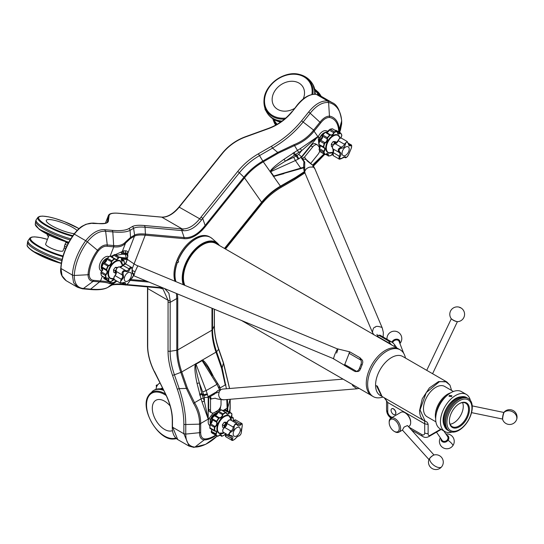 <?xml version="1.0" encoding="UTF-8"?>
<svg xmlns="http://www.w3.org/2000/svg" width="544" height="544" viewBox="0 0 544 544"><rect width="100%" height="100%" fill="white"/><g stroke="black" fill="none" stroke-linecap="round" stroke-linejoin="round"><path stroke-width="0.82" d="M356.85 388.804L223.346 399.833C218.98 399.35 216.274 398.806 215.213 398.194L211.194 398.908L210.372 396.46L214.826 393.87L217.879 390.51L222.496 389.089M304.667 172.115L304.742 162.105L302.532 158.923L306.129 159.46L307.122 160.868L313.174 165.648L314.86 168.871L313.881 167.484L312.916 167.062L309.978 167.083A5.386 3.264 -22.9 0 0 307.87 167.858A5.386 3.264 -22.9 0 0 306.054 169.136L304.708 171.34L305.021 173.04L304.688 172.258M372.246 331.962L304.817 172.666C302.532 168.463 304.429 160.97 303.77 161.548L302.532 158.923L301.22 157.828L310.903 145.785A5.386 3.108 -60 0 1 315.5 143.827L317.363 144.901A5.386 3.108 -60 0 1 317.968 145.466L319.416 147.526A5.386 3.108 -60 0 1 319.668 147.988M382.337 328.372L381.983 327.447C377.91 326.074 375.693 325.999 375.326 327.209C373.912 326.924 372.96 328.651 372.47 332.391L373.626 334.546M372.266 332.017L372.47 332.391M393.904 346.249L394.869 345.046A5.386 1.136 -141.2 0 0 392.061 342.196L388.518 340.932L390.66 343.998L377.713 336.525L378.338 337.416M377.713 336.525L378.502 335.226L380.079 335.274M336.675 353.056C338.851 346.657 337.477 349.636 337.606 348.983C337.11 349.948 337.831 347.534 334.73 354.729C332.561 361.121 333.928 358.149 333.798 358.802L133.96 275.849A5.386 0.592 -67.4 0 1 133.892 275.699L135.055 271.714L137.374 266.737A5.386 0.592 -67.4 0 1 137.938 265.968A5.386 0.592 -67.4 0 1 138.101 265.9C137.129 265.873 133.538 263.69 127.33 259.359L125.65 264.003M132.26 270.497L135.055 271.714M355.402 371.586L358.095 371.484A5.386 4.25 -84.9 0 0 359.686 370.423L360.706 368.506L359.448 368.397A5.386 4.25 95.1 0 1 356.633 371.368L354.654 371.328L344.406 365.412L349.751 351.832L337.776 348.922M449.405 395.386L451.887 395.746L451.479 396.583L449.004 396.256L449.405 395.386M457.592 404.865A14.171 8.18 -60 0 1 459.415 403.614A14.171 8.18 -60 0 1 469.397 408.367A14.171 8.18 -60 0 1 461.244 425.51A14.171 8.18 -60 0 1 449.398 420.974A14.171 8.18 -60 0 1 457.592 404.865M449.398 420.702A13.525 7.806 120 0 0 452.2 426.632A13.525 7.806 120 0 0 460.707 424.776A13.525 7.806 120 0 0 468.092 412.923A13.525 7.806 120 0 0 465.725 403.206A13.525 7.806 120 0 0 459.184 403.75M450.099 424.198A13.525 7.806 120 0 0 455.45 421.736A13.525 7.806 120 0 0 462.563 402.614M408.462 426.646L409 426.333A8.085 4.665 -120 0 0 410.142 425.095A8.085 4.665 -120 0 0 410.672 422.634A8.085 4.665 -120 0 0 404.954 412.733A8.085 4.665 -120 0 0 400.914 412.338L390.857 418.146A8.085 4.665 60 0 1 398.167 421.614A8.085 4.665 60 0 1 400.085 430.902A8.085 4.665 60 0 1 398.936 432.14A8.085 4.665 60 0 1 394.896 431.739L394.21 431.344A7.113 4.107 -120 0 0 398.779 430.61A7.113 4.107 -120 0 0 396.318 421.484A7.113 4.107 -120 0 0 389.647 420.471A7.113 4.107 -120 0 0 389.184 422.634A7.113 4.107 -120 0 0 394.21 431.344M389.184 422.634L389.184 421.845A8.085 4.665 60 0 1 389.708 419.383A8.085 4.665 60 0 1 390.857 418.146M434.003 455.002L407.47 425.544L404.083 427.081L402.424 430.086L428.958 459.544M429.304 458.959A3.393 0.959 -42 0 1 430.97 456.926A3.393 0.959 -42 0 1 433.384 455.28M434.35 454.9A4.134 1.17 138 0 0 429.651 458.476A4.134 1.17 138 0 0 428.822 459.877A7.412 7.412 0 0 0 441.701 466.725A7.412 7.412 0 0 0 434.35 454.9M156.495 385.125L156.271 385.71M159.99 383.058A4.712 2.72 120 0 0 158.324 384.186A4.712 2.72 120 0 0 156.101 389.259M219.055 433.269A10.105 5.834 -60 0 1 218.96 433.214A10.105 5.834 -60 0 1 221.748 417.948A10.105 5.834 -60 0 1 229.065 415.711A10.105 5.834 -60 0 1 229.16 415.772M213.506 414.929A6.467 3.733 -60 0 1 214.962 413.848M225.522 433.52A3.386 1.952 -60 0 1 225.481 434.874A2.883 1.666 120 0 0 225.427 435.907A2.883 1.666 120 0 0 226.005 436.886L231.69 440.171L231.166 436.145L230.432 435.907M230.676 435.574A0.809 0.449 91.7 0 1 230.282 435.948A0.809 0.449 91.7 0 1 230.098 435.873L229.201 435.649L228.426 434.547L230.751 430.936C232.458 430.175 233.226 428.856 233.056 426.979L236.354 423.314L237.014 424.007A0.809 0.449 149.1 0 1 237.17 424.123L237.17 424.123A0.809 0.449 149.1 0 1 237.041 424.646L234.94 424.157L234.104 426.856C234.301 429.236 233.322 430.923 231.159 431.909C228.827 433.432 228.664 434.656 230.676 435.574C232.696 435.683 233.315 436.75 232.526 438.77C232.098 440.579 232.982 440.599 235.164 438.824L237.361 436.533L239.258 435.744C240.557 434.894 241.257 433.684 241.366 432.12L242.046 427.013C242.502 424.232 242.06 423.47 240.713 424.721C239.346 426.387 238.122 426.36 237.041 424.646M339.517 158.719L341.877 158.29C343.896 156.726 345.222 156.38 345.862 157.257C346.814 157.434 347.738 156.495 348.643 154.442L350.921 149.144C351.954 146.669 351.907 145.554 350.785 145.792L349.092 145.853L348.201 143.555C347.12 141.406 346.168 141.658 345.338 144.296C344.828 146.826 343.543 148.131 341.469 148.213C338.994 148.913 338.45 150.185 339.83 152.021C341.414 153.082 341.482 154.639 340.02 156.686L339.517 158.719M344.27 157.148L345.005 157.576L344.631 157.175L341.822 158.331M333.69 150.321A3.652 2.108 120 0 1 333.084 152.47L333.132 152.524A2.883 1.666 120 0 0 333.098 155.523A2.883 1.666 120 0 0 333.254 155.632L338.912 158.902L339.198 156.026C340.333 154.496 340.286 153.279 339.048 152.374C337.491 150.049 338.225 148.342 341.251 147.247L343.862 145.595L344.284 144.18L347.215 141.501L341.476 138.19A2.883 1.666 120 0 0 338.212 140.678L344.284 144.18L345.338 144.296M319.185 141.284A6.467 3.733 -60 0 1 323.85 133.205M327.944 152.619A10.105 5.834 -60 0 1 327.848 152.565A10.105 5.834 -60 0 1 327.699 141.168A10.105 5.834 -60 0 1 337.64 134.905A10.105 5.834 -60 0 1 337.953 135.068A10.105 5.834 -60 0 1 338.048 135.123M264.989 108.365A4.712 2.72 120 0 0 265.832 110.527M284.526 119.122A26.248 20.699 144.9 0 1 266.043 109.976A26.248 20.699 144.9 0 1 264.064 99.375A26.248 20.699 144.9 0 1 299.513 74.453C303.77 75.521 307.346 77.629 310.25 80.777A26.942 21.25 144.9 0 1 311.528 82.382L311.984 83.021A26.942 21.25 144.9 0 1 312.997 84.66A26.942 21.25 144.9 0 1 313.058 84.769A26.942 21.25 144.9 0 1 315.126 94.194M281.296 121.611A26.942 21.25 144.9 0 1 269.185 115.614A26.942 21.25 144.9 0 1 267.9 114.009L267.451 113.37A26.942 21.25 144.9 0 1 266.438 111.731A26.942 21.25 144.9 0 1 266.376 111.622C264.398 107.828 263.622 103.741 264.064 99.375C264.989 84.15 284.872 70.176 299.513 74.453A26.248 20.699 144.9 0 1 310.971 82.974A26.248 20.699 144.9 0 1 312.868 94.275M272.714 118.708L274.428 123.073A26.942 21.25 -35.1 0 0 275.502 124.828A26.942 21.25 -35.1 0 0 275.706 125.106L275.502 124.828M311.528 82.382A26.942 21.25 144.9 0 1 312.548 84.014A26.942 21.25 144.9 0 1 314.643 94.173M282.016 121.088A26.942 21.25 144.9 0 1 267.451 113.37M133.436 275.652L133.239 274.142C132.172 273.992 131.825 272.653 132.192 270.123C131.906 267.458 131.138 267.179 129.894 269.273C128.833 271.551 127.459 272.252 125.766 271.381C123.488 271.075 122.658 272.17 123.264 274.672L123.604 277.392L121.761 279.99C119.87 282.023 120.115 282.989 122.509 282.873C124.685 282.064 125.746 282.458 125.705 284.063C126.045 285.178 127.031 284.675 128.67 282.547L133.436 275.652L133.94 275.835M125.623 270.497L119.619 267.029A2.883 1.666 120 0 0 119.592 267.016A2.883 1.666 120 0 0 118.898 266.886A2.883 1.666 120 0 0 116.708 268.675A2.883 1.666 120 0 0 116.246 271.463A3.386 1.952 -60 0 1 116.246 273.469A3.386 1.952 -60 0 1 115.07 275.624A2.883 1.666 120 0 0 114.519 279.725L120.258 283.036L121.135 279.126C122.658 277.855 123.053 276.468 122.318 274.965C121.611 272.537 122.434 270.98 124.78 270.286L125.684 270.531C127.072 271.177 128.146 270.626 128.921 268.886L130.574 267.124L131.247 267.233L125.582 263.962A2.883 1.666 120 0 0 124.882 263.84A2.883 1.666 120 0 0 122.849 265.377L122.781 265.37A3.652 2.108 120 0 1 121.244 266.927M125.657 270.511L125.691 270.531A0.809 0.503 -58.8 0 0 125.684 270.531L119.592 267.016C117.273 267.009 116.13 268.464 116.178 271.381L116.178 271.259M101.408 267.016A6.467 3.733 -60 0 1 101.476 265.962M110.167 278.351A10.105 5.834 -60 0 1 110.072 278.297A10.105 5.834 -60 0 1 108.12 271.946A10.105 5.834 -60 0 1 113.064 262.84A10.105 5.834 -60 0 1 120.176 260.8A10.105 5.834 -60 0 1 120.272 260.855M64.763 246.378L63.05 250.791A9.336 1.972 -158.8 0 1 56.386 250.22A9.336 1.972 -158.8 0 1 46.913 245.793A9.336 1.972 -158.8 0 1 45.642 244.038L49.096 235.124M47.206 234.185A4.712 2.72 120 0 0 48.185 236.348L48.545 236.552M70.135 239.918A26.942 5.692 -158.8 0 1 39.345 226.127A26.942 5.692 -158.8 0 1 35.639 221.163A26.942 5.692 -158.8 0 1 35.666 221.075L36.115 219.912A26.942 5.692 -158.8 0 1 36.156 219.83L38.053 217.178A26.248 5.549 -158.8 0 0 41.33 222.55A26.248 5.549 -158.8 0 0 72.454 236.28M63.029 255.972A25.473 5.386 21.2 0 1 35.489 243.991A25.473 5.386 21.2 0 1 47.45 239.367L40.297 237.565L34.598 236.858L31.838 237.055L30.002 237.939L28.104 240.584A26.942 5.692 21.2 0 0 28.064 240.666A26.942 5.692 21.2 0 0 33.238 246.792A26.942 5.692 21.2 0 0 62.118 259.393M70.808 238.816A26.942 5.692 -158.8 0 1 39.794 224.964A26.942 5.692 -158.8 0 1 36.115 219.912M28.064 240.666L27.615 241.828A26.942 5.692 21.2 0 0 27.588 241.917A26.942 5.692 21.2 0 0 32.79 247.955A26.942 5.692 21.2 0 0 61.846 260.603M403.675 353.287L399.085 341.38A3.366 2.516 158.9 0 0 397.256 340.014A3.366 2.516 158.9 0 0 392.707 342.747M392 342.142A4.134 3.087 -21.1 0 1 395.767 339.232A4.134 3.087 -21.1 0 1 399.65 342.856M457.314 321.626A4.134 0.993 25.5 0 0 457.939 321.66A7.412 7.412 0 0 0 458.266 306.959A7.412 7.412 0 0 0 450.996 318.342A4.134 0.993 25.5 0 0 453.676 320.307A4.134 0.993 25.5 0 0 457.314 321.626M502.642 419.057A3.366 0.51 -78.3 0 1 503.282 414.011A3.366 0.51 -78.3 0 1 504.002 412.488L472.226 405.892M504.356 411.869A4.134 0.626 101.7 0 0 504.03 412.42A4.134 0.626 101.7 0 0 502.921 416.459A4.134 0.626 101.7 0 0 502.724 419.757A7.412 7.412 0 0 0 516.385 420.124A7.412 7.412 0 0 0 504.356 411.869M436.485 432.154L442.034 440.314A3.366 2.808 -34.3 0 0 446.311 440.796A3.366 2.808 -34.3 0 0 447.603 436.519L443.795 430.93M446.576 435.01A4.134 3.448 145.7 0 1 448.059 440.259A4.134 3.448 145.7 0 1 443.482 442.17A4.134 3.448 145.7 0 1 441.007 438.804M177.011 260.25A1.85 1.068 -60 0 1 176.433 261.752L177.466 262.317C178.765 262.405 178.949 261.922 178.024 260.862L177.011 260.25A29.526 17.048 -60 0 1 191.828 240.346A29.526 17.048 -60 0 1 209.63 236.878L210.521 237.388A29.526 17.048 -60 0 1 211.385 237.952M352.328 384.465L352.655 385.628L356.898 388.804L359.128 388.389M220.198 398.48L221.544 399.493L223.754 399.779L221.544 399.493L220.198 398.48A5.386 4.243 -94.7 0 1 219.096 396.664A5.386 4.243 -94.7 0 1 218.654 394.407L219.354 391.32L221.014 389.552M393.21 414.249A3.339 1.931 -120 0 0 395.094 414.548A3.339 1.931 -120 0 0 395.638 412.005A3.339 1.931 -120 0 0 393.632 409.054A3.339 1.931 -120 0 0 391.748 408.762A3.339 1.931 -120 0 0 391.197 411.305A3.339 1.931 -120 0 0 393.21 414.249M453.41 391.496L444.611 386.417A17.51 10.112 120 0 0 431.12 391.109A17.51 10.112 120 0 0 423.477 408.734A17.51 10.112 120 0 0 427.101 416.752L435.9 421.831M435.683 418.73A17.51 10.112 -60 0 1 435.336 415.582A17.51 10.112 -60 0 1 450.622 392.856M452.023 432.072A21.447 12.383 -60 0 1 444.883 431.562L440.123 428.808A21.447 12.383 -60 0 1 436.363 413.406A21.447 12.383 -60 0 1 448.079 394.618A21.447 12.383 -60 0 1 461.57 391.666L466.33 394.414A21.447 12.383 -60 0 1 470.342 400.343M444.883 431.562A21.447 12.383 -60 0 1 441.123 416.16A21.447 12.383 -60 0 1 452.839 397.365A21.447 12.383 -60 0 1 466.33 394.414M461.7 428.074A17.694 10.214 -60 0 1 447.12 424.925A17.694 10.214 -60 0 1 457.137 402.302A17.694 10.214 -60 0 1 471.716 405.45A17.694 10.214 -60 0 1 461.7 428.074M461.373 428.645A18.856 10.887 -60 0 1 445.828 425.292A18.856 10.887 -60 0 1 456.511 401.173A18.856 10.887 -60 0 1 472.056 404.532A18.856 10.887 -60 0 1 461.373 428.645M449.045 430.95A18.856 10.887 -60 0 1 445.155 417.574A18.856 10.887 -60 0 1 455.559 400.629A18.856 10.887 -60 0 1 467.881 398.324M448.093 430.399A18.856 10.887 -60 0 1 444.203 417.03A18.856 10.887 -60 0 1 454.607 400.078A18.856 10.887 -60 0 1 466.929 397.773M444.278 425.646A17.694 10.214 -60 0 1 453.329 400.098A17.694 10.214 -60 0 1 460.911 396.841M381.038 395.91L380.222 395.44A22.494 12.988 -60 0 1 375.564 385.138A22.494 12.988 -60 0 1 385.383 362.501A22.494 12.988 -60 0 1 402.716 356.47L446.916 381.997M383.064 397.079L381.269 397.494A26.996 15.586 -60 0 1 373.238 396.603A26.996 15.586 -60 0 1 367.642 384.241A26.996 15.586 -60 0 1 379.426 357.075A26.996 15.586 -60 0 1 400.228 349.84A26.996 15.586 -60 0 1 405.022 356.354L405.559 358.115M382.051 396.494L377.373 386.186L376.421 385.635L381.582 396.202M373.238 396.603L371.872 395.814A26.996 15.586 -60 0 1 366.282 383.459A26.996 15.586 -60 0 1 378.066 356.286A26.996 15.586 -60 0 1 398.868 349.058L400.228 349.84M394.924 414.623A3.366 1.945 -120 0 0 395.209 414.508A3.366 1.945 -120 0 0 395.726 411.808A3.366 1.945 -120 0 0 393.523 408.843A3.366 1.945 -120 0 0 391.843 408.673A3.366 1.945 -120 0 0 391.598 408.864M397.99 348.609L215.954 243.515A26.942 15.552 120 0 0 195.194 250.73A26.942 15.552 120 0 0 183.437 277.848A26.942 15.552 120 0 0 184.844 285.335M176.331 438.552A26.248 15.15 60 0 1 173.284 439.035C158.012 440.246 139.652 408.449 148.342 395.828L152.694 391.054A26.942 15.552 60 0 1 153.388 390.606A26.942 15.552 60 0 1 163.669 390.408M153.388 390.606L154.292 390.089A26.942 15.552 60 0 1 155.026 389.708A26.942 15.552 60 0 1 163.173 389.422M217.566 413.093A6.739 3.89 120 0 0 210.562 419.329A6.739 3.89 120 0 0 210.474 423.837M338.62 131.825L338.66 130.431A29.498 17.027 120 0 0 329.535 117.45C326.577 117.395 323.639 119.218 320.736 122.917L314.078 131.199C308.836 137.761 302.226 142.603 294.236 145.724L278.48 153.061L263.289 161.826A53.883 42.493 -35.1 0 0 244.508 177.861L205.72 226.114C202.164 230.54 198.54 233.818 194.868 235.946C191.189 238.061 187.564 238.966 184.008 238.653A2.156 1.7 -84.9 0 0 184.185 237.551C187.646 237.939 191.155 237.109 194.704 235.062C198.254 233.009 201.729 229.806 205.136 225.454L243.923 177.201A54.176 42.724 144.9 0 1 262.806 161.085L277.991 152.313L293.978 144.711C301.784 141.637 308.244 136.87 313.358 130.424L320.022 122.135C323.245 118.062 326.488 116.069 329.746 116.171A30.729 17.741 -60 0 1 336.396 120.571A30.729 17.741 -60 0 1 339.259 129.696L339.096 132.104M205.72 226.114A2.156 0.456 -141.2 0 0 205.136 225.454L202.701 218.423L201.45 220.068C195.493 227.61 189.366 231.146 183.07 230.683L145.071 227.249A57.616 12.179 21.2 0 0 133.593 228.317L130.091 230.343C126.766 232.125 121.006 232.642 112.812 231.9L105.638 231.254C99.491 230.792 93.384 234.314 87.319 241.835L85.707 240.7C91.997 232.893 98.335 229.228 104.713 229.697L105.638 231.254L107.263 244.97L113.92 245.568C119.02 246.126 122.896 244.922 125.548 241.958L130.533 237.449L134.606 235.096A54.176 11.444 -158.8 0 1 145.398 234.09L184.185 237.551L181.744 230.52A2.156 1.7 95.1 0 0 180.805 228.779L182.165 228.908C188.136 229.228 193.977 225.855 199.696 218.79A2.156 0.496 37.3 0 1 201.45 220.068M210.297 421.933A6.467 3.733 -60 0 1 213.418 415.011M229.527 388.511L223.407 363.106A2.156 0.558 -19.1 0 0 223.502 362.841L218.722 349.03C215.852 340.694 214.411 332.833 214.397 325.448A2.156 1.244 0 0 1 214.322 325.768L214.322 309.264M229.915 412.318L230.18 408.007M294.664 179.5L304.912 172.897L294.63 179.54L295.875 177.752L295.596 177.412L304.497 171.571M312.412 166.96L324.714 154.38M172.462 426.632L177.752 439.593L189.149 446.168L183.858 433.738L183.858 424.177C183.831 413.433 181.635 401.73 177.269 389.062L172.482 375.251A59.486 34.34 60 0 1 168.042 350.968L168.069 300.302L163.016 289L159.841 288.014A2.156 1.659 96.1 0 0 160.99 287.592L163.329 288.062M164.676 288.619L168.898 293.202L170.177 300.669L170.129 351.288A57.616 33.266 -120 0 0 174.427 374.809L179.214 388.62C183.573 401.574 185.756 413.542 185.756 424.517L185.756 434.085C185.817 442.197 188.87 446.542 194.915 447.107L205.632 444.346L217.165 436.064A42.187 24.358 120 0 1 207.964 443.047A42.187 24.358 120 0 1 194.915 447.107L204.136 439.926C201.022 439.457 199.485 437.043 199.532 432.684L200.682 432.337C200.627 436.288 201.994 438.498 204.789 438.96A29.498 17.027 120 0 0 213.914 436.118A29.498 17.027 120 0 0 215.526 435.118M338.66 130.431L339.259 129.696L341.693 120.809L341.652 123.93L340.462 129.941L339.619 132.403L341.666 121.094A42.187 24.358 120 0 0 337.742 108.569A42.187 24.358 120 0 0 328.61 102.524C322.544 102.014 316.438 105.536 310.298 113.098L303.124 122.019C294.896 132.246 284.696 140.944 272.53 148.104L259.461 155.652A57.616 45.438 -35.1 0 0 239.38 172.795L202.701 218.423A2.156 0.456 38.8 0 0 201.001 217.117L237.68 171.496A2.156 0.456 38.8 0 1 239.38 172.795L243.923 177.201A2.156 0.456 -141.2 0 1 244.508 177.861L261.63 202.218A53.883 42.493 144.9 0 1 280.405 186.184L295.596 177.412M237.68 171.496A59.486 46.913 144.9 0 1 258.407 153.789L271.483 146.248C283.458 139.298 293.481 130.832 301.553 120.836L308.727 111.914C315.098 104.074 321.436 100.429 327.726 100.973L328.61 102.524L329.535 117.45M177.752 439.593L177.752 439.593C175.916 438.158 172.203 435.696 172.271 426.89L172.271 420.131A0.646 0.374 0 0 0 172.462 420.396L172.462 427.156L183.858 433.738L185.756 434.085L199.532 432.684L199.532 423.796C199.587 416.813 197.601 410.026 193.582 403.458L186.381 388.423L180.826 372.375A54.176 31.273 60 0 1 176.78 350.261L176.78 298.54L170.129 302.382A2.156 1.244 180 0 1 168.042 302.063M126.779 284.546L159.65 287.477A2.156 1.7 95.1 0 1 158.515 287.885L159.841 288.014M160.602 286.926L159.65 287.477L160.99 287.592M184.008 238.653L145.221 235.192A53.883 11.39 21.2 0 0 134.484 236.191L130.417 238.544L125.548 243.114C122.89 246.153 118.959 247.398 113.75 246.854L107.1 246.255C104.183 245.922 101.245 247.493 98.294 250.954L87.319 241.835A42.187 24.358 120 0 0 78.193 258.42A42.187 24.358 120 0 0 74.27 275.475C74.29 283.533 77.343 287.878 83.429 288.504L90.596 289.143C98.811 289.85 104.611 289.231 107.991 287.3A2.156 2.074 60 0 1 107.76 287.456L111.262 285.437C111.092 285.954 110.16 284.063 121.842 284.607A2.156 1.7 95.1 0 0 122.971 284.199L124.12 284.308M98.294 250.954A29.498 17.027 120 0 0 89.168 274.468C89.332 278.215 90.896 280.18 93.86 280.371L93.146 281.336C89.876 281.112 88.169 278.909 88.026 274.74L74.27 275.475L72.372 275.074L60.976 268.491L62.05 275.856L66.218 280.738L77.615 287.32L73.562 282.696L72.372 275.074A43.105 24.888 -60 0 1 85.707 240.7L74.31 234.124A43.105 24.888 120 0 0 60.976 268.491L60.976 268.002M104.713 229.697L111.887 230.336C119.904 231.044 125.535 230.472 128.778 228.63A2.156 2.074 60 0 1 130.091 230.343L130.533 237.449A2.156 2.074 -120 0 1 130.417 238.544M212.337 375.421L207.624 367.254L202.354 360.502L195.745 364.317C195.432 366.942 196.622 373.15 199.335 382.928L201.749 393.625L203.361 398.222A55.61 32.103 60 0 1 204.388 401.384A1.727 0.53 -16.9 0 0 202.048 401.989A53.883 31.11 -120 0 0 201.056 398.929L197.037 383.411C194.908 373.422 194.364 366.969 195.425 364.052L202.348 360.053C204.734 360.978 208.107 365.799 212.452 374.51L213.384 376.448M199.777 395.25A1.727 0.442 -19.1 0 1 202.089 394.543L203.864 395.57L203.735 394.774L207.244 393.815L207.427 394.339A2.693 0.592 -20.9 0 1 203.864 395.57L204.388 397.399L204.388 401.384L208.202 419.118L202.048 401.989M197.037 383.411L199.335 382.928L203.735 394.774L201.749 393.625L199.458 394.108M195.745 364.317A1.727 0.632 29 0 1 195.425 364.052L181.771 371.933L187.326 387.988L194.534 402.689C198.662 409.401 200.709 416.33 200.682 423.463L200.682 432.337M202.756 391.891L206.122 390.612L195.942 363.963A1.727 0.993 60 0 1 195.799 363.623M219.49 389.756L216.974 384.35L202.001 360.468A1.727 0.993 60 0 1 201.851 360.128M202.354 360.502A1.727 1.081 98 0 1 202.348 360.053L216.002 352.165A53.883 31.11 60 0 1 211.983 330.167L211.983 308.292M207.624 367.254L219.375 386.172A2.693 0.714 -28.3 0 1 218.634 387.24M220.64 406.477L220.075 410.298M219.898 410.387L220.17 407.592M117.164 255.19L122.346 254.177L125.331 254.442L126.385 254.007L127.874 256.156L127.622 253.429L124.27 253.096L123.243 253.756A55.61 11.75 -158.8 0 1 122.346 254.177A1.727 1.639 69.2 0 1 121.421 251.92A53.883 11.39 21.2 0 0 122.291 251.512L123.474 250.886L125.494 250.798C127.31 250.852 128.03 251.852 127.656 253.79L127.486 254.327M112.996 256.034L111.051 256.374M110.874 256.272L113.546 255.36M115.484 254.599L121.421 251.92M123.474 250.886A1.727 1.693 87.4 0 0 124.27 253.096L126.256 254.245A2.693 2.679 66.7 0 1 127.548 257.666L127.466 257.727A2.693 2.618 50.4 0 0 125.95 254.238L124.175 253.218A1.727 1.659 60 0 1 123.223 250.974M126.385 254.007L126.29 253.008A1.727 1.693 87.4 0 1 125.494 250.798M127.656 253.796A1.727 1.156 -165.3 0 1 127.656 253.79L134.484 236.191A2.156 2.074 -120 0 0 134.606 235.096L133.593 228.317A2.156 2.074 60 0 0 132.28 226.61A59.486 12.573 -158.8 0 1 144.133 225.502A2.156 1.7 95.1 0 1 145.071 227.249L145.398 234.09A2.156 1.7 -84.9 0 1 145.221 235.192L132.389 268.253M283.886 173.652L273.578 176.467L270.116 171.544C271.075 169.266 275.699 165.179 284.002 159.283L297.493 150.355A53.883 42.493 -35.1 0 0 300.356 148.607L317.839 136.544L301.675 150.64A55.61 43.853 144.9 0 1 298.724 152.442L285.382 161.16C276.876 166.308 271.932 169.762 270.558 171.503L273.856 176.202L304.246 167.661M300.356 148.607L301.675 150.64L298.69 154.36L297.017 155.475L298.812 158.8L298.323 159.066A2.693 0.598 -120.8 0 1 296.364 156.033L297.017 155.475L295.242 154.455L294.012 152.368M292.998 153.014L294.379 154.89L296.364 156.033L285.382 161.16L284.002 159.283M258.407 153.789L263.289 161.826L270.116 171.544A1.727 1.231 -169.2 0 1 270.558 171.503M270.171 171.945A1.727 1.36 144.9 0 1 270.504 171.788L295.385 160.548L293.746 157.379M273.197 176.256A1.727 1.36 144.9 0 1 273.537 176.093L304.014 167.164M304.64 172.033L295.875 177.752L280.684 186.517L273.578 176.467A1.727 1.115 103.8 0 1 273.856 176.202M298.323 159.066L295.385 160.548L300.812 168.266L301.056 167.776M218.858 387.743A2.693 0.592 -20.9 0 0 219.715 386.906L219.375 386.172M217.376 383.452L216.974 384.35L206.122 390.612L207.244 393.815M93.86 280.371L100.518 280.962C105.774 281.302 108.997 281.88 110.194 282.69A2.156 2.122 132.2 0 1 109.371 283.648C108.161 282.826 104.972 282.248 99.81 281.928L93.146 281.336L83.429 288.504L81.852 288.619M110.554 281.758L110.194 282.69L113.295 282.662A2.156 2.074 60 0 1 112.656 283.533L109.371 283.648M176.426 293.508L176.78 298.54A2.156 1.244 0 0 0 177.745 298.221L177.745 349.935A53.883 31.11 -120 0 0 181.771 371.933A2.156 0.558 -19.1 0 1 180.826 372.375L174.427 374.809A2.156 0.558 160.9 0 1 172.482 375.251M177.453 293.93L177.745 298.221M193.582 403.458A2.156 0.87 -32.7 0 0 194.534 402.689L201.056 398.929A1.727 0.442 -19.1 0 1 203.361 398.222M89.168 274.468L88.026 274.74A30.729 17.741 -60 0 1 90.882 262.324A30.729 17.741 -60 0 1 97.532 250.24C100.783 246.378 104.026 244.623 107.263 244.97L107.1 246.255M123.243 253.756A1.727 1.659 60 0 1 122.291 251.512L125.548 243.114A2.156 1.877 -139.6 0 0 125.548 241.958M227.419 399.5L227.752 407.85A2.156 1.244 180 0 1 227.154 408.51L226.78 399.554M225.937 384.778L225.25 384.955L221.564 368.22L216.002 352.165A2.156 0.558 160.9 0 0 216.587 351.73L222.142 367.778L226.406 388.77M298.724 152.442L293.978 144.711M312.671 164.968L323.966 153.945M324.346 154.163L312.956 165.342M324.986 132.512A6.739 3.89 120 0 0 319.845 137.659A6.739 3.89 120 0 0 319.158 142.61M107.202 258.25A6.739 3.89 120 0 0 101.959 263.65A6.739 3.89 120 0 0 102.34 269.919M318.866 144.248L318.111 136.932L319.845 137.659L319.11 142.8M101.497 265.805A6.467 3.733 -60 0 1 106.073 258.937M217.58 413.073L210.562 419.329A1.346 0.374 -161.7 0 0 208.746 418.805L213.275 413.012M221.034 399.201L221.034 404.308A5.386 3.108 -60 0 1 217.226 410.904L214.329 412.576A5.386 3.108 -60 0 1 211.636 412.842L209.773 411.767A5.386 3.108 -60 0 1 208.658 409.299L208.658 396.392L215.438 392.482M215.397 411.958L217.947 412.005M174.964 281.228A29.526 17.048 -60 0 1 176.433 261.752M121.638 258.196L126.609 258.638L127.527 259.168L125.378 263.867L127.33 259.359M170.136 405.946A17.306 9.989 -120 0 0 164.54 401.146A17.306 9.989 -120 0 0 154.367 401.547A17.306 9.989 -120 0 0 153.741 415.704A17.306 9.989 -120 0 0 164.54 429.413A17.306 9.989 -120 0 0 172.536 430.59M303.681 161.337L301.22 157.828M360.706 368.506A26.942 15.552 -60 0 1 362.154 364.779L362.773 362.46A5.386 4.25 -84.9 0 0 362.426 360.257L359.781 357.626L361.005 360.162A5.386 4.25 95.1 0 1 360.896 364.664L359.448 368.397M138.101 265.9L337.606 348.983M354.654 371.328L333.628 358.863M360.155 357.836L349.731 351.825L360.155 357.836M349.717 351.839L349.207 352.75M121.475 259.087L127.038 259.583M390.66 343.998A5.386 1.136 38.8 0 1 391.87 345.08M392.061 342.196L379.909 335.131M396.739 347.888A5.386 1.136 -141.2 0 0 396.318 347.106L394.869 345.046M378.57 335.192L388.518 340.932M377.638 336.212L378.502 335.226M319.709 151.001A5.386 3.108 -60 0 1 318.016 154.34L310.95 163.132M302.131 158.358L304.511 157.121L312.759 146.86A5.386 3.108 -60 0 1 317.363 144.901M304.511 157.121L307.156 160.881M384.615 397.977L387.736 402.472L387.736 411.59A4.039 2.332 -120 0 0 390.592 416.541L392.108 417.418M451.581 390.442L449.956 385.138L445.584 381.548L439.375 381.732L426.272 392.578L420.043 409.89L425.177 421.24C426.761 421.566 427.74 422.647 428.121 424.47L428.121 433.588C428.074 435.146 428.645 435.771 429.835 435.479L440.756 429.175M428.121 424.47L424.694 423.81L424.742 421.117L382.031 396.481M424.232 420.845L424.837 421.165M446.148 396.297A16.864 9.738 120 0 0 436.424 413.141M211.636 412.842A5.386 3.108 -60 0 1 210.514 410.373L210.514 399.378L209.569 396.923L208.658 396.392M211.405 398.861L210.514 399.378M210.372 396.46L209.569 396.923M457.028 321.579A3.366 0.809 -154.5 0 1 454.145 320.681A3.366 0.809 -154.5 0 1 451.629 319.002M77.092 230.432A17.306 3.658 21.2 0 0 75.317 229.065A17.306 3.658 21.2 0 0 72.998 227.61A17.306 3.658 21.2 0 0 50.157 219.599A17.306 3.658 21.2 0 0 51.796 225.719A17.306 3.658 21.2 0 0 74.297 233.696M66.511 241.883L66.402 242.155A9.336 1.972 -158.8 0 1 65.79 242.549L68.177 243.413M65.79 242.549L64.362 246.235L66.422 246.976M65.028 244.399L67.266 245.208M115.566 273.197L113.689 272.252L113.519 269.81L115.342 267.328L117.586 267.444M115.852 273.496L115.45 270.926L116.158 271.334M115.45 270.926L116.185 269.586L115.104 270.728L113.519 269.81M115.342 267.328L116.872 268.219M115.274 273.163L115.104 270.728M122.203 283.2L124.957 284.791L124.229 282.914L122.509 282.873M132.192 270.123L132.58 273.115L133.076 273.238L132.389 272.85M122.937 282.955L124.651 283.941A0.809 0.632 9.3 0 0 125.705 284.063M122.148 283.016L120.258 283.036M123.264 274.672A0.809 0.449 147.9 0 1 122.318 274.965L116.178 271.381L116.164 273.374L114.947 275.597L121.135 279.126L121.761 279.99M125.766 271.381A0.809 0.503 -58.8 0 0 125.691 270.531M129.894 269.273L122.849 265.377A3.386 1.952 -60 0 1 119.687 267.063M133.239 274.142A0.809 0.748 -92.6 0 0 132.831 273.176L132.444 272.952M133.076 273.238C134.137 273.911 133.763 275.584 131.961 278.256L131.961 278.256A0.809 0.646 -127.4 0 0 132.151 277.964M303.164 99.049A17.306 13.648 -35.1 0 0 298.928 83.035A17.306 13.648 -35.1 0 0 275.006 90.644A17.306 13.648 -35.1 0 0 277.732 109.405A17.306 13.648 -35.1 0 0 294.454 108.48M321.11 96.227L321.13 96.261A26.942 21.25 -35.1 0 0 321.11 96.227A26.942 21.25 -35.1 0 0 320.035 94.472L319.586 93.833A26.942 21.25 -35.1 0 0 318.301 92.228L314.772 89.134M320.953 96.159A26.942 21.25 -35.1 0 0 319.586 93.833M332.33 147.016L331.466 146.513L331.303 144.078L333.118 141.596L335.097 141.556L336.688 142.467L335.866 142.589L337.028 142.664M332.976 145.323L334.703 142.514L335.866 142.589L335.043 142.712L335.859 143.181M331.303 144.078L332.887 144.996M333.118 141.596L334.703 142.514M333.227 145.194L335.043 142.712M348.14 143.181L349.085 145.071L351.03 144.792L348.35 143.249M334.968 143.786L335.186 143.745A2.883 1.666 120 0 0 332.785 145.908A2.883 1.666 120 0 0 332.826 148.764A2.883 1.666 120 0 0 332.976 148.872L339.041 152.374A0.809 0.503 -60.2 0 0 339.83 152.021M339.939 138.394A2.618 1.51 -60 0 0 338.191 140.57L338.212 140.678A3.386 1.952 -60 0 1 337.572 141.964A3.386 1.952 -60 0 1 335.186 143.745L341.251 147.247A0.809 0.456 92.9 0 1 341.469 148.213M347.215 141.501L348.201 143.555M350.785 145.792A0.809 0.639 -128.6 0 0 350.159 144.935L348.493 143.97M348.643 154.442A0.809 0.646 8.2 0 0 348.799 154.142L350.873 149.335C351.866 146.39 351.914 144.874 351.03 144.792M345.862 157.257A0.809 0.748 154.3 0 1 344.821 157.379L344.4 157.141M341.877 158.29L341.918 158.406C339.918 159.242 338.919 159.412 338.919 158.902M341.476 138.19C340.048 137.856 338.932 138.659 338.13 140.59L335.084 143.725C332.67 144.901 331.908 146.574 332.799 148.743L332.976 148.872A2.883 1.666 120 0 0 332.982 148.872A3.386 1.952 -60 0 1 333.132 152.524L340.02 156.686M237.204 424.279L237.789 424.816L239.89 424.062A0.809 0.442 33.5 0 1 240.713 424.721M233.097 421.07A3.652 2.108 120 0 0 233.682 420.634L235.797 420.022A2.883 1.666 120 0 0 234.049 420.369A2.883 1.666 120 0 0 233.818 420.56L239.89 424.062L241.488 423.314C242.209 423.225 242.406 424.497 242.087 427.128C241.25 429.808 241.012 431.229 241.386 431.406L241.386 431.406A0.809 0.748 151.7 0 1 241.366 432.12M237.789 424.816L236.354 423.314L230.472 419.914A2.883 1.666 120 0 0 228.718 420.26A2.883 1.666 120 0 0 226.991 423.477L233.056 426.979L234.104 426.856M231.159 431.909L230.751 430.936L224.686 427.434A2.883 1.666 120 0 0 224.448 427.591A2.618 1.51 -60 0 1 224.502 427.543L226.991 423.477A3.386 1.952 -60 0 1 224.686 427.434L224.318 427.577L223.999 425.639L225.814 423.157L226.977 423.239L226.154 423.354L226.868 423.769M224.448 427.591A2.883 1.666 120 0 0 222.741 431.263A2.883 1.666 120 0 0 223.312 432.249L229.201 435.649L231.166 436.145M232.526 438.77A0.809 0.435 -153 0 1 231.554 438.376L225.474 434.717A3.652 2.108 120 0 0 225.576 433.956M241.386 431.406C241.386 433.765 240.468 435.336 238.626 436.118L238.626 436.118A0.809 0.748 -90 0 0 239.258 435.744M224.162 428.08L224.339 425.836L226.154 423.354M223.91 427.938L222.578 427.162L222.408 424.728L224.23 422.246L226.209 422.198L227.018 422.668M224.23 422.246L225.814 423.157M222.408 424.728L223.999 425.639M224.339 425.836L225.277 426.38M404.954 412.733L405.64 413.134A7.113 4.107 60 0 1 410.672 421.845L410.672 422.634M440.633 467.432A7.412 3.726 -141.9 0 1 431.793 463.427A7.412 3.726 -141.9 0 1 429.651 458.476M210.548 423.776L213.425 414.929L217.539 413.154A6.739 3.89 120 0 0 213.547 414.95A6.739 3.89 120 0 0 210.582 423.749M221.938 418.057A10.105 5.834 -60 0 1 229.255 415.82A10.105 5.834 -60 0 1 231.35 420.424A9.833 5.678 120 0 0 222.19 418.343A9.833 5.678 120 0 0 217.518 429.862A9.833 5.678 120 0 0 224.257 432.793A10.105 5.834 -60 0 1 219.15 433.323A10.105 5.834 -60 0 1 221.938 418.057M209.828 427.795L214.703 430.59A0.809 0.469 120 0 0 215.111 430.936L214.866 431.072A1.074 0.619 -60 0 1 214.54 431.038A1.074 0.619 -60 0 1 214.322 430.603A13.471 7.779 -60 0 1 214.506 427.441A1.074 0.619 -60 0 1 215.145 426.387A2.693 1.557 120 0 0 215.478 426.102A2.693 1.557 120 0 0 216.682 422.62A2.693 1.557 120 0 0 216.539 422.341A1.074 0.619 -60 0 1 216.634 421.287A13.471 7.779 -60 0 1 218.634 418.118A1.074 0.619 -60 0 1 219.511 417.649A2.693 1.557 120 0 0 221.252 416.969A2.693 1.557 120 0 0 222.482 414.786A1.074 0.619 -60 0 1 222.972 413.916A1.074 0.619 -60 0 1 223.162 413.76A13.471 7.779 -60 0 1 225.808 412.447A1.074 0.619 -60 0 1 226.188 412.468A1.074 0.619 -60 0 1 226.399 412.842L221.707 409.884A1.074 0.619 120 0 0 221.326 409.863L221.116 409.938M233.22 420.906A13.199 7.623 120 0 0 233.322 418.336A0.809 0.469 120 0 0 232.914 417.982A2.965 1.714 -60 0 1 231.819 414.841A0.809 0.469 120 0 0 231.846 414.072A13.199 7.623 120 0 0 230.139 412.794A0.809 0.469 120 0 0 229.486 413.086A2.965 1.714 -60 0 1 229.14 413.46A2.965 1.714 -60 0 1 226.406 413.093A0.809 0.469 120 0 0 225.957 412.794L221.326 409.863A13.471 7.779 120 0 0 218.681 411.176A1.074 0.619 120 0 0 218.491 411.332A1.074 0.619 120 0 0 218.001 412.202A2.693 1.557 -60 0 1 215.03 415.065A1.074 0.619 120 0 0 214.336 415.337A1.074 0.619 120 0 0 214.159 415.534A13.471 7.779 120 0 0 212.16 418.703A1.074 0.619 120 0 0 212.065 419.757A2.693 1.557 -60 0 1 212.201 420.036A2.693 1.557 -60 0 1 210.664 423.803A1.074 0.619 120 0 0 210.535 423.912A1.074 0.619 120 0 0 210.032 424.857A13.471 7.779 120 0 0 209.841 428.019A1.074 0.619 120 0 0 210.066 428.454L209.95 424.748L214.88 427.489A13.199 7.623 120 0 0 214.703 430.59M225.957 412.794A13.199 7.623 120 0 0 223.36 414.086A0.809 0.469 120 0 0 222.856 414.854L217.994 412.046A0.809 0.469 -60 0 1 218.362 411.393M216.9 422.246L212.065 419.757L212.065 418.635L216.968 421.457A0.809 0.469 120 0 0 216.9 422.246A2.965 1.714 -60 0 1 215.73 426.387A2.965 1.714 -60 0 1 215.363 426.7A0.809 0.469 120 0 0 214.88 427.489M218.491 435.894L217.573 436.261A13.471 7.779 -60 0 1 217.083 436.016A13.471 7.779 -60 0 1 215.832 434.955A1.074 0.619 -60 0 1 215.859 433.928A2.693 1.557 120 0 0 216.145 431.752A2.693 1.557 120 0 0 215.682 431.154A2.693 1.557 120 0 0 215.064 431.038M224.495 434.948L221.836 436.254A1.074 0.619 -60 0 1 221.456 436.234A1.074 0.619 -60 0 1 221.245 435.866A2.693 1.557 120 0 0 221.163 435.526A2.693 1.557 120 0 0 220.701 434.928A2.693 1.557 120 0 0 219.45 435.016M229.486 413.086L229.208 412.835A1.074 0.619 -60 0 1 229.33 412.699A1.074 0.619 -60 0 1 230.071 412.447A13.471 7.779 -60 0 1 230.554 412.685A13.471 7.779 -60 0 1 231.812 413.753L226.08 410.101A13.471 7.779 120 0 0 225.597 409.856A1.074 0.619 120 0 0 224.856 410.115A1.074 0.619 120 0 0 224.726 410.251L224.631 410.285A2.965 1.714 120 0 1 223.768 411.074M226.44 413.052A2.693 1.557 120 0 0 226.943 413.773A2.693 1.557 120 0 0 228.888 413.175A2.693 1.557 120 0 0 229.208 412.835L224.726 410.251A2.693 1.557 -60 0 1 223.774 411.074M210.494 423.898A0.809 0.469 -60 0 1 210.501 423.892L210.025 424.687A0.809 0.469 -60 0 1 210.399 423.98M214.887 415.052L214.05 415.5L212.112 418.649A13.199 7.623 -60 0 1 214.071 415.548L218.933 418.356A13.199 7.623 120 0 0 216.968 421.457M225.413 433.459L224.658 434.84A0.809 0.469 120 0 0 224.801 434.724A0.809 0.469 120 0 0 225.168 434.071L225.202 433.942M218.171 436.118A1.074 0.619 -60 0 1 217.648 436.288M211.262 432.201L211.358 432.371A13.471 7.779 120 0 0 212.609 433.432L217.886 436.132A0.809 0.469 120 0 0 218.443 435.941A0.809 0.469 120 0 0 218.538 435.839A2.965 1.714 -60 0 1 221.619 435.832A0.809 0.469 120 0 0 222.068 436.125A13.199 7.623 120 0 0 224.658 434.84M211.983 419.546L210.535 423.783L215.363 426.7M226.406 413.093L226.943 413.773M222.856 414.854A2.965 1.714 -60 0 1 221.503 417.248A2.965 1.714 -60 0 1 219.586 418.003A0.809 0.469 120 0 0 218.933 418.356M219.246 410.822A13.199 7.623 -60 0 0 218.674 411.169L217.926 412.1C217.206 414.106 216.226 415.092 214.989 415.052L219.586 418.003M226.787 424.184A5.052 2.917 120 0 0 225.182 426.924M225.1 427.006A4.78 2.761 -60 0 1 226.814 424.075M237.279 435.581A5.052 2.917 -60 0 1 233.213 434.472A5.052 2.917 -60 0 1 236.212 428.046A5.052 2.917 -60 0 1 240.278 429.155A5.052 2.917 -60 0 1 237.279 435.581M348.425 146.982A5.052 2.917 -60 0 1 347.868 153.102A5.052 2.917 -60 0 1 342.842 155.353A5.052 2.917 -60 0 1 343.407 149.233A5.052 2.917 -60 0 1 348.425 146.982M332.384 147.438A2.618 1.51 -60 0 1 334.322 144.072M332.656 154.197A2.618 1.51 -60 0 1 333.078 152.49M327.848 152.565L328.372 152.844A10.105 5.834 -60 0 1 328.039 152.674A10.105 5.834 -60 0 1 327.889 141.277A10.105 5.834 -60 0 1 337.831 135.014A10.105 5.834 -60 0 1 338.144 135.177A10.105 5.834 -60 0 1 340.088 138.224M340.041 138.244A9.833 5.678 120 0 0 337.892 135.361A9.833 5.678 120 0 0 328.073 141.719A9.833 5.678 120 0 0 328.671 152.708A9.833 5.678 120 0 0 333.2 152.109A10.105 5.834 -60 0 1 328.392 152.85M324.727 132.77A6.739 3.89 120 0 0 319.246 142.256M337.436 132.437A2.693 1.557 120 0 0 337.994 133.566A2.693 1.557 120 0 0 339.796 133.103A1.074 0.619 -60 0 1 340.483 132.906A1.074 0.619 -60 0 1 340.517 132.92A1.074 0.619 -60 0 1 340.612 132.994L340.639 133.321A0.809 0.469 120 0 0 340.544 133.253A0.809 0.469 120 0 0 340.034 133.402A2.965 1.714 -60 0 1 337.45 132.253A0.809 0.469 120 0 0 337.26 131.791A0.809 0.469 120 0 0 337.144 131.764A13.199 7.623 120 0 0 334.682 132.206A0.809 0.469 120 0 0 334.084 132.858A2.965 1.714 -60 0 1 330.643 135.082A0.809 0.469 120 0 0 330.575 135.041A0.809 0.469 120 0 0 330.018 135.225A13.199 7.623 120 0 0 327.685 137.89A0.809 0.469 120 0 0 327.447 138.734A2.965 1.714 -60 0 1 325.162 143.031A0.809 0.469 120 0 0 324.584 143.718A13.199 7.623 120 0 0 323.741 147.05A0.809 0.469 120 0 0 324.006 147.587A2.965 1.714 -60 0 1 324.306 147.669A2.965 1.714 -60 0 1 324.21 151.436A0.809 0.469 120 0 0 324.02 152.266A13.199 7.623 120 0 0 325.162 154.312A0.809 0.469 120 0 0 325.774 154.231A2.965 1.714 -60 0 1 327.665 153.673A2.965 1.714 -60 0 1 328.352 155.38A0.809 0.469 120 0 0 328.658 155.87A13.199 7.623 120 0 0 331.119 155.428A0.809 0.469 120 0 0 331.718 154.775A2.965 1.714 -60 0 1 332.738 153.184M325.938 154.176L327.971 155.353A2.693 1.557 120 0 0 327.427 153.85A2.693 1.557 120 0 0 327.372 153.816M328.556 155.999A13.471 7.779 -60 0 0 330.895 155.55L328.386 156.006A1.074 0.619 -60 0 1 328.188 155.951A1.074 0.619 -60 0 1 327.971 155.353L328.352 155.38M324.21 151.436L323.904 151.218A2.693 1.557 120 0 0 324.074 147.839A2.693 1.557 120 0 0 324.02 147.805L324.074 147.839M330.018 135.225L325.292 132.355A13.471 7.779 120 0 0 322.912 135.075L327.386 137.659A13.471 7.779 -60 0 1 329.773 134.939A1.074 0.619 -60 0 1 330.514 134.694A1.074 0.619 -60 0 1 330.548 134.708A1.074 0.619 -60 0 1 330.602 134.756L330.636 134.776A2.693 1.557 120 0 0 330.759 134.864A2.693 1.557 120 0 0 333.73 132.729L329.256 130.145A2.693 1.557 -60 0 1 326.482 132.362M330.643 135.082L326.067 132.124A1.074 0.619 120 0 0 326.033 132.11A1.074 0.619 120 0 0 325.292 132.355L325.162 132.423A13.199 7.623 -60 0 0 322.857 135.048M337.144 131.764L332.561 128.826A13.471 7.779 120 0 0 330.052 129.275L334.533 131.859A13.471 7.779 -60 0 1 337.042 131.41A1.074 0.619 -60 0 1 337.198 131.444A1.074 0.619 -60 0 1 337.232 131.458A1.074 0.619 -60 0 1 337.45 132.063L337.45 132.253M327.536 132.192A2.965 1.714 120 0 0 329.208 130.111M332.785 128.894A1.074 0.619 120 0 0 332.751 128.874A1.074 0.619 120 0 0 332.724 128.86A1.074 0.619 120 0 0 332.561 128.826L330.052 129.275A1.074 0.619 120 0 0 329.256 130.145L329.229 130.05A0.809 0.469 -60 0 1 329.807 129.411M324.006 147.587L323.714 147.716A1.074 0.619 -60 0 1 323.605 147.689A1.074 0.619 -60 0 1 323.571 147.676A1.074 0.619 -60 0 1 323.36 147.002A13.471 7.779 -60 0 1 324.224 143.609L319.75 141.025A13.471 7.779 120 0 0 318.886 144.418L323.741 147.05M326.101 132.144A1.074 0.619 120 0 0 326.067 132.124L325.169 132.335L322.823 135.089A0.809 0.469 -60 0 0 322.578 135.878M325.55 154.374A1.074 0.619 -60 0 1 324.938 154.51A1.074 0.619 -60 0 1 324.904 154.489A1.074 0.619 -60 0 1 324.816 154.414A13.471 7.779 -60 0 1 323.653 152.334L319.172 149.75A13.471 7.779 120 0 0 320.334 151.83L325.162 154.312M280.609 122.094A26.248 20.699 144.9 0 1 279.922 121.931L280.609 122.094M272.986 118.891A26.248 20.699 -35.1 0 0 276.44 124.698M273.965 119.51A25.473 20.087 -35.1 0 0 277.168 124.284M285.729 118.096A25.473 20.087 144.9 0 1 266.533 109.324A25.473 20.087 144.9 0 1 278.712 78.526A25.473 20.087 144.9 0 1 310.128 83.123A25.473 20.087 144.9 0 1 311.916 94.452M124.528 277.318A5.052 2.917 -60 0 1 129.159 272.306A5.052 2.917 -60 0 1 131.186 276.481A5.052 2.917 -60 0 1 126.555 281.493A5.052 2.917 -60 0 1 124.528 277.318M115.015 275.597A3.652 2.108 120 0 0 116.205 273.442M114.519 279.725C113.512 278.467 113.655 277.086 114.947 275.597L114.961 275.665A2.618 1.51 -60 0 0 113.927 278.29M116.314 271.959A5.052 2.917 120 0 0 116.151 272.476A5.052 2.917 120 0 0 115.899 274.094M116.137 272.347A4.78 2.761 -60 0 1 116.3 271.837M113.859 278.576A10.105 5.834 -60 0 1 110.262 278.406A10.105 5.834 -60 0 1 108.31 272.054A10.105 5.834 -60 0 1 113.254 262.949A10.105 5.834 -60 0 1 120.367 260.909A10.105 5.834 -60 0 1 122.454 265.649M122.454 265.73A9.833 5.678 120 0 0 116.192 261.378A9.833 5.678 120 0 0 108.691 272.102A9.833 5.678 120 0 0 113.852 278.521M107.018 258.475A6.739 3.89 120 0 0 101.504 265.975A6.739 3.89 120 0 0 102.354 269.872M124.406 263.908A0.809 0.469 120 0 0 124.447 263.609A13.199 7.623 120 0 0 123.95 260.943A0.809 0.469 120 0 0 123.42 260.807A2.965 1.714 -60 0 1 121.414 259.066A2.965 1.714 -60 0 1 121.516 258.584A0.809 0.469 120 0 0 121.373 257.931A13.199 7.623 120 0 0 119.218 257.496A0.809 0.469 120 0 0 118.572 257.985A2.965 1.714 -60 0 1 115.192 259.141A0.809 0.469 120 0 0 114.634 259.066A13.199 7.623 120 0 0 112.084 261.113A0.809 0.469 120 0 0 111.71 261.82A0.809 0.469 120 0 0 111.697 261.943A2.965 1.714 -60 0 1 108.827 265.798A0.809 0.469 120 0 0 108.188 266.336A13.199 7.623 120 0 0 106.733 269.668A0.809 0.469 120 0 0 106.685 269.851A0.809 0.469 120 0 0 106.835 270.354A2.965 1.714 -60 0 1 106.148 274.652A0.809 0.469 120 0 0 105.808 275.318A0.809 0.469 120 0 0 105.801 275.488A13.199 7.623 120 0 0 106.298 278.154A0.809 0.469 120 0 0 106.821 278.29A2.965 1.714 -60 0 1 108.725 280.514A0.809 0.469 120 0 0 108.698 280.643A0.809 0.469 120 0 0 108.875 281.166A13.199 7.623 120 0 0 111.03 281.602A0.809 0.469 120 0 0 111.676 281.112A2.965 1.714 -60 0 1 114.104 279.317M108.875 281.166L108.555 281.289A1.074 0.619 -60 0 1 108.528 281.275A1.074 0.619 -60 0 1 108.317 280.602A1.074 0.619 -60 0 1 108.358 280.425A2.693 1.557 120 0 0 107.936 278.297A2.693 1.557 120 0 0 106.821 278.31M108.725 280.514L103.884 277.841A1.074 0.619 120 0 0 103.843 278.011A1.074 0.619 120 0 0 104.054 278.691A1.074 0.619 120 0 0 104.081 278.705L108.501 281.262M106.801 259.597A2.965 1.714 120 0 0 106.828 259.345A2.693 1.557 -60 0 1 106.801 259.767A2.693 1.557 -60 0 1 104.557 262.786A2.693 1.557 -60 0 1 104.23 262.861L108.705 265.445A2.693 1.557 120 0 0 109.031 265.37A2.693 1.557 120 0 0 111.316 261.936A1.074 0.619 -60 0 1 111.336 261.773A1.074 0.619 -60 0 1 111.833 260.828L112.084 261.113M105.801 275.488L105.42 275.502A1.074 0.619 -60 0 1 105.434 275.271A1.074 0.619 -60 0 1 105.883 274.38A2.693 1.557 120 0 0 106.508 270.477L102.027 267.893A2.693 1.557 -60 0 1 102.524 269.566A2.693 1.557 -60 0 1 101.402 271.796A1.074 0.619 120 0 0 100.96 272.687A0.809 0.469 -60 0 1 101.286 271.844L100.939 272.687A1.074 0.619 120 0 0 100.946 272.918A13.471 7.779 120 0 0 101.449 275.631L105.924 278.215A13.471 7.779 -60 0 1 105.42 275.502L100.864 272.809L101.381 275.434M106.148 274.652L101.279 271.769L102.442 269.464L102.007 267.879M106.835 270.354L106.508 270.477A1.074 0.619 -60 0 1 106.311 269.804A1.074 0.619 -60 0 1 106.372 269.559L106.733 269.668M116.885 255.034A1.074 0.619 120 0 0 116.858 255.014A1.074 0.619 120 0 0 116.831 255L116.831 255A13.471 7.779 120 0 0 114.634 254.558L119.109 257.142A13.471 7.779 -60 0 1 121.305 257.584L121.339 257.604A1.074 0.619 -60 0 1 121.557 258.216M104.006 277.236A2.693 1.557 -60 0 1 103.979 277.406A2.693 1.557 -60 0 1 103.884 277.841L103.87 277.712A2.965 1.714 120 0 0 103.952 277.386M103.992 262.936L106.726 259.665L107.229 258.305A0.809 0.469 -60 0 0 106.842 259.141L111.697 261.943M102.517 269.396A2.965 1.714 120 0 0 102.558 269.001M115.26 258.998A2.693 1.557 120 0 0 115.58 259.304A2.693 1.557 120 0 0 116.545 259.345A2.693 1.557 120 0 0 118.245 257.795L113.771 255.211A2.693 1.557 -60 0 1 112.071 256.761A2.693 1.557 -60 0 1 111.826 256.822M121.373 259.454A2.693 1.557 120 0 0 121.924 260.583A2.693 1.557 120 0 0 122.896 260.624A2.693 1.557 120 0 0 123.236 260.474L121.448 259.44M68.83 242.196A26.248 5.549 -158.8 0 1 38.916 228.779A26.248 5.549 -158.8 0 1 35.251 224.393L39.141 229.282L68.666 242.495A25.473 5.386 -158.8 0 1 39.352 229.378M30.002 237.939A26.248 5.549 21.2 0 0 34.734 244.351A26.248 5.549 21.2 0 0 62.839 256.618M61.316 263.432L32.538 251.076C28.41 247.935 26.629 245.956 27.2 245.147A26.248 5.549 21.2 0 0 32.32 250.58A26.248 5.549 21.2 0 0 61.37 263.106M72.862 235.688A25.473 5.386 -158.8 0 1 42.133 222.224A25.473 5.386 -158.8 0 1 47.471 216.682A25.473 5.386 -158.8 0 1 78.989 228.643M32.715 251.144A25.473 5.386 21.2 0 0 61.322 263.412M460.292 307.795A7.412 5.685 -81.7 0 0 458.266 306.959M516.8 418.56A7.412 6.059 -155.7 0 0 510.252 410.951A7.412 6.059 -155.7 0 0 504.03 412.42M440.327 437.804A7.412 7.412 0 0 0 442.864 447.624A7.412 7.412 0 0 0 452.826 445.72A7.412 1.618 -144 0 0 452.445 444.407A7.412 1.618 -144 0 0 448.059 440.259M177.902 260.766A29.526 17.048 -60 0 1 192.719 240.863A29.526 17.048 -60 0 1 210.521 237.388L212.214 238.605A29.512 17.041 120 0 0 192.841 240.944A29.512 17.041 120 0 0 178.024 260.862M175.8 281.574A29.526 17.048 -60 0 1 177.324 262.269M177.466 262.317A29.512 17.041 120 0 0 175.93 281.629M184.246 285.09A27.465 15.858 -60 0 1 199.662 246.289A27.465 15.858 -60 0 1 218.62 245.052M183.212 284.655A28.104 16.225 -60 0 1 199.213 245.589A28.104 16.225 -60 0 1 217.654 243.365L212.214 238.605M424.742 421.117L425.177 421.24L424.742 421.117C421.369 419.376 419.648 415.854 419.567 410.55L422.246 398.793L429.386 387.906L438.58 381.555L446.726 381.881L449.956 385.138M175.78 438.015A25.473 14.702 60 0 1 152.014 422.994A25.473 14.702 60 0 1 150.103 394.509A25.473 14.702 60 0 1 166.212 395.542M148.342 395.828A26.248 15.15 60 0 1 150.022 393.666A26.248 15.15 60 0 1 165.458 393.978M161.337 388.321A26.248 15.15 60 0 1 162.656 388.389L155.026 389.708M216.05 435.418A30.729 17.741 -60 0 1 213.642 436.968A30.729 17.741 -60 0 1 204.136 439.926L204.789 438.96M209.828 425.605A8.085 4.665 -60 0 1 208.746 418.805M147.635 286.912A24.786 14.307 -60 0 1 147.696 288.538L147.696 345.909A0.646 0.374 180 0 1 147.506 345.644C147.58 353.974 149.838 362.651 154.299 371.674L165.532 393.87A43.751 25.262 60 0 1 172.462 420.396M154.516 371.511L165.532 393.87M147.696 345.909A42.459 24.514 -120 0 0 154.414 371.647M165.505 393.808L165.41 393.89C169.918 403.029 172.203 411.774 172.271 420.131M170.177 300.669A2.156 1.285 -178.4 0 1 168.069 300.302L147.696 288.538A0.646 0.374 180 0 1 147.506 288.272L147.465 286.892M66.218 280.738L66.218 280.745C61.819 277.324 60.01 273.156 60.785 268.226C61.69 256.496 66.11 245.092 74.045 234.029C81.015 225.678 82.11 226.447 85.966 224.271L93.146 223.06L98.219 223.516A0.646 0.51 -84.9 0 0 98.042 223.543M292.257 111.642L297.051 105.257C303.348 97.444 309.733 93.806 316.207 94.343L316.329 94.391C310.434 93.656 304.103 97.301 297.323 105.332L292.257 111.642A43.751 34.51 144.9 0 1 268.43 128.663L245.466 136.986A42.459 33.49 -35.1 0 0 222.346 153.503L179.316 207.033A24.786 14.307 -60 0 1 161.792 217.151L118.769 213.302A42.459 8.976 21.2 0 0 109.092 215.723L108.358 221.082A43.751 9.248 -158.8 0 1 98.389 223.57L92.63 223.441L93.316 223.122C86.544 222.904 80.206 226.576 74.31 234.124M98.389 223.57A0.646 0.51 -84.9 0 0 98.219 223.516C109.97 223.781 106.379 221.836 107.413 221.891A43.105 9.112 21.2 0 0 107.528 221.442L108.256 216.084A43.105 9.112 -158.8 0 1 108.372 215.635L105.42 223.244M108.358 221.082A0.646 0.632 -172.2 0 0 107.528 221.442L107.222 222.224M109.092 215.723A0.646 0.632 -172.2 0 0 108.256 216.084L105.488 223.224M118.769 213.302A0.646 0.51 -84.9 0 0 118.592 213.248C112.431 212.765 109.024 213.561 108.372 215.635M183.07 230.683A2.156 1.659 96.1 0 0 182.165 228.908L161.792 217.151A0.646 0.51 -84.9 0 0 161.446 217.117M201.001 217.117L199.696 218.79L179.092 207.094M316.207 94.343L320.817 96.077A43.105 24.888 120 0 0 316.329 94.391L327.726 100.973A43.105 24.888 -60 0 1 332.214 102.66C336.974 104.468 340.136 110.52 341.693 120.809M118.592 213.248L161.622 217.097C167.321 217.342 173.128 213.962 179.044 206.951L222.068 153.422C228.351 145.738 236.15 140.168 245.473 136.707L268.437 128.384C277.814 124.896 285.661 119.292 291.978 111.568L292.026 111.704M221.564 368.22A2.156 0.558 160.9 0 0 222.142 367.778L223.407 363.106L218.627 349.296A2.156 0.558 -19.1 0 0 218.722 349.03M212.541 308.523L212.541 329.61A54.176 31.273 -120 0 0 216.587 351.73L218.627 349.296A57.616 33.266 60 0 1 214.322 325.768L212.541 329.61A2.156 1.244 180 0 1 211.983 330.167L177.745 349.935A2.156 1.244 0 0 1 176.78 350.261L170.129 351.288A2.156 1.244 180 0 1 168.042 350.968M261.419 204.313A2.156 0.456 -141.2 0 0 261.46 204.286A2.156 0.456 -141.2 0 0 261.48 204.238A57.616 45.438 144.9 0 1 281.561 187.088L294.63 179.54L281.588 187.095L280.684 186.517A54.176 42.724 -35.1 0 0 261.807 202.64A2.156 0.456 -141.2 0 0 261.63 202.218L224.475 248.431M281.595 187.068L281.588 187.095C273.748 191.651 267.036 197.377 261.46 204.286L225.495 249.023L261.48 204.238L261.807 202.64L224.828 248.635M229.133 411.862L230.18 408.435L230.18 399.269M200.682 423.796A2.156 1.244 0 0 1 199.532 424.143L185.756 424.517A2.156 1.244 180 0 1 183.858 424.177M187.326 387.988A2.156 0.558 -19.1 0 1 186.381 388.423L179.214 388.62A2.156 0.558 160.9 0 1 177.269 389.062M308.727 111.914L320.736 122.917M301.553 120.836A2.156 0.456 38.8 0 1 303.124 122.019L313.616 130.104A2.156 0.456 -141.2 0 1 314.33 130.886M271.483 146.248L272.53 148.104L278.48 153.061M116.892 281.092A54.176 11.444 21.2 0 0 116.722 281.18L112.656 283.533L107.991 287.3L111.493 285.274A2.156 2.074 60 0 1 111.262 285.437M116.851 281.071A2.156 2.074 -120 0 1 116.722 281.18L111.493 285.274A57.616 12.179 -158.8 0 1 122.971 284.199L123.352 283.866M144.133 225.502L180.805 228.779M100.266 280.942A2.156 1.7 95.1 0 1 99.552 281.908L90.596 289.143A2.156 1.7 95.1 0 1 89.597 289.442C97.94 290.224 103.992 289.558 107.76 287.456M128.778 228.63L132.28 226.61M111.887 230.336A2.156 1.7 95.1 0 1 112.812 231.9L113.662 245.541A2.156 1.7 -84.9 0 1 113.506 246.826M125.331 254.442L126.283 257.999L121.244 257.55M127.466 257.727L126.283 257.999L126.058 258.59M112.003 256.72L111.588 256.686M313.358 130.424A2.156 0.442 -141.5 0 1 314.078 131.199L317.839 136.544L301.546 156.815L298.69 154.36M301.77 157.141L301.546 156.815L298.812 158.8M219.633 410.523L219.633 408.524M204.388 397.399L208.202 397.399L208.202 419.118L200.682 423.463A2.156 1.238 0.4 0 1 199.532 423.796M207.427 394.339L208.202 397.399L208.658 397.134M113.295 282.662L116.457 280.84M130.601 279.534L146.159 280.922M148.968 282.091L129.948 280.391M102.34 276.27L100.518 280.962A2.156 1.693 94.5 0 1 99.81 281.928M110.201 256.006L113.75 246.854A2.156 1.7 -84.3 0 0 113.92 245.568M227.154 410.72L227.154 408.51M230.071 399.282L227.752 407.85L227.752 411.067M227.746 407.51A2.156 1.251 179.6 0 1 227.147 408.177L222.952 410.604M318.111 136.932A8.085 4.665 -60 0 1 327.814 131.913M101.837 271.034A8.085 4.665 -60 0 1 100.592 262.113A8.085 4.665 -60 0 1 109.024 256.693M220.075 387.94L225.25 384.955M362.154 364.779L360.896 364.664M361.005 360.162L349.003 353.233M344.651 364.446L356.633 371.368M396.025 347.473L396.318 347.106M312.759 146.86L310.903 145.785M384.173 397.684L387.736 402.472L424.694 423.81L424.694 432.929A4.039 2.332 180 0 0 428.121 433.588M386.553 400.826L386.553 409.945A4.039 2.332 0 0 0 387.736 411.59M391.027 418.044A4.039 2.332 -60 0 1 390.592 416.541M411.434 429.944L422.674 436.431A4.039 2.332 -60 0 1 421.838 434.581A4.039 2.332 -120 0 0 424.694 432.929M408.87 427.094L421.838 434.581M429.835 435.479A8.085 4.665 60 0 1 428.733 436.628L440.776 429.678A8.085 4.665 -120 0 0 441.164 429.406M210.514 410.373L208.658 409.299M68.544 242.726L67.66 242.216M111.03 281.602L110.752 281.738A13.471 7.779 -60 0 1 108.589 281.302M108.188 266.336L103.38 263.575A13.471 7.779 120 0 0 101.898 266.975L106.372 269.559A13.471 7.779 -60 0 1 107.855 266.159A1.074 0.619 -60 0 1 108.705 265.445L108.827 265.798M114.634 259.066L109.963 256.156A13.471 7.779 120 0 0 107.358 258.244L111.833 260.828A13.471 7.779 -60 0 1 114.437 258.74A1.074 0.619 -60 0 1 115.015 258.665A1.074 0.619 -60 0 1 115.178 258.849L115.192 259.141M124.005 260.862A13.471 7.779 -60 0 1 124.447 263.378L124.447 263.609M101.354 271.776A2.965 1.714 120 0 0 102.49 269.545M101.823 267.281A0.809 0.469 -60 0 1 101.85 266.941M103.333 263.534L101.898 266.975A1.074 0.619 120 0 0 102.027 267.893L101.878 266.859A13.199 7.623 -60 0 1 103.326 263.548A0.809 0.469 -60 0 1 103.843 263.024M104.842 262.657A2.965 1.714 120 0 0 106.774 259.746M107.311 258.223A13.199 7.623 -60 0 1 109.779 256.258L109.963 256.156A1.074 0.619 120 0 1 110.541 256.081L115.58 259.304M112.356 256.639A2.965 1.714 120 0 0 113.71 255.184L113.771 255.211A1.074 0.619 120 0 1 114.634 254.558L116.817 254.993M113.716 255.177A0.809 0.469 -60 0 1 114.199 254.728M113.73 279.48L114.689 280.031A2.693 1.557 120 0 0 114.281 279.575A2.693 1.557 120 0 0 113.03 279.657M123.42 260.807L123.236 260.474A1.074 0.619 -60 0 1 123.76 260.426A1.074 0.619 -60 0 1 123.937 260.658L123.95 260.943M121.373 257.931L121.305 257.584A1.074 0.619 -60 0 1 121.339 257.604L121.924 260.583M118.572 257.985L118.245 257.795A1.074 0.619 -60 0 1 119.109 257.142L119.218 257.496M110.697 256.265A1.074 0.619 120 0 0 110.541 256.081L109.827 256.142L107.358 258.244A1.074 0.619 120 0 0 106.842 259.352M104.23 262.861A1.074 0.619 120 0 0 103.38 263.575L104.23 262.861M101.633 275.862L101.449 275.631A1.074 0.619 120 0 0 101.633 275.862L106.107 278.446A1.074 0.619 -60 0 1 105.924 278.215L106.298 278.154M106.631 278.406A1.074 0.619 -60 0 1 106.107 278.446L106.631 278.406M115.328 280.194A1.074 0.619 -60 0 1 114.852 280.214A1.074 0.619 -60 0 1 114.689 280.031L115.002 280.004M114.403 254.606L111.105 256.72M106.821 278.29L107.936 278.297M115.906 274.013A4.78 2.761 -60 0 1 116.103 272.449M116.232 273.34A3.652 2.108 120 0 0 116.409 272.258M116.11 270.579A2.618 1.51 -60 0 1 118.055 267.213M122.794 265.35A2.618 1.51 -60 0 1 124.046 264.166M319.512 95.411A26.248 20.699 -35.1 0 0 314.854 89.454M318.376 94.948A25.473 20.087 -35.1 0 0 315.105 90.59M340.687 133.083A13.471 7.779 -60 0 1 341.775 135.082L340.517 132.92L336.042 130.336A1.074 0.619 120 0 1 336.131 130.41L340.401 132.879M319.144 149.376A0.809 0.469 -60 0 1 319.355 148.634L319.6 145.255M319.376 148.607A2.965 1.714 120 0 0 320.151 146.384M324.006 147.805L319.097 145.085A1.074 0.619 120 0 1 318.886 144.418L318.879 144.242A13.199 7.623 -60 0 1 319.702 140.991M319.729 140.916A0.809 0.469 -60 0 1 320.307 140.223L319.729 140.916M320.654 140.039A2.965 1.714 120 0 0 322.646 136.585M340.836 138.033A2.965 1.714 -60 0 1 341.591 136.197A0.809 0.469 120 0 0 341.782 135.361A13.199 7.623 120 0 0 340.639 133.321M327.427 153.85L327.359 153.816A2.693 1.557 120 0 0 326.176 153.932M319.926 145.568A2.693 1.557 -60 0 1 319.43 148.634L323.904 151.218A1.074 0.619 -60 0 0 323.653 152.334L324.02 152.266M325.652 154.319L324.904 154.489L320.43 151.905A1.074 0.619 120 0 1 320.334 151.83L319.097 149.661L319.43 148.634A1.074 0.619 120 0 0 319.172 149.75L319.138 149.498M340.034 133.402L337.484 131.77M325.162 143.031L324.992 142.691A2.693 1.557 120 0 0 327.073 138.781L322.592 136.197A2.693 1.557 -60 0 1 320.518 140.107L324.992 142.691A1.074 0.619 -60 0 0 324.224 143.609L324.584 143.718M331.69 154.686L331.119 155.428A1.074 0.619 -60 0 1 331.119 155.434M335.186 130.506L336.042 130.336A1.074 0.619 120 0 0 335.444 130.424M334.084 132.858L333.73 132.729A1.074 0.619 -60 0 1 334.533 131.859L334.682 132.206M319.124 145.105A1.074 0.619 120 0 1 319.097 145.085L318.804 144.31L319.75 141.025A1.074 0.619 120 0 1 320.518 140.107L322.912 135.075A1.074 0.619 120 0 0 322.592 136.197L322.572 135.939M327.447 138.734L327.073 138.781A1.074 0.619 -60 0 1 327.386 137.659L327.685 137.89M337.994 133.566L337.232 131.458L332.391 128.826M326.346 132.314L329.827 129.39M341.516 136.19L341.782 135.361M340.898 138.033L341.591 136.197M332.704 153.306L331.718 154.775M325.584 154.448L328.658 155.87M327.359 153.816L325.774 154.231M335.539 143.609A4.78 2.761 -60 0 1 337.158 142.263M337.266 142.195A5.052 2.917 120 0 0 335.655 143.562M335.981 143.48A3.652 2.108 120 0 0 338.164 140.644M333.254 155.632L332.989 148.879L339.034 152.368M232.676 421.192L233.818 420.56A3.386 1.952 -60 0 1 232.744 421.226M230.472 419.914L228.589 420.247L226.991 423.266A2.618 1.51 -60 0 1 228.562 420.356M224.672 427.428A3.652 2.108 120 0 0 226.977 423.47M222.72 430.814A2.618 1.51 -60 0 1 224.291 427.686M225.406 435.452A2.618 1.51 -60 0 1 225.447 434.853M223.36 414.086L218.681 411.176M230.139 412.794L225.515 409.836M231.846 414.072L231.839 414.807M231.819 414.841L231.962 417.547A2.693 1.557 120 0 0 232.778 417.636A1.074 0.619 -60 0 1 233.104 417.67A1.074 0.619 -60 0 1 233.322 418.098L231.506 416.745M231.9 413.923A1.074 0.619 -60 0 1 231.928 414.283M232.914 417.982L231.54 416.922M231.404 416.418A2.693 1.557 120 0 0 231.962 417.547M233.322 418.336L233.22 421.369M211.759 429.699A2.965 1.714 120 0 1 211.344 431.276L216.206 434.085A0.809 0.469 120 0 0 216.179 434.853A13.199 7.623 120 0 0 217.886 436.132M215.111 430.936A2.965 1.714 -60 0 1 216.206 434.085M233.335 418.329A13.471 7.779 -60 0 1 233.349 418.962M211.732 429.413A2.693 1.557 -60 0 1 211.385 431.344A1.074 0.619 120 0 0 211.358 432.371L216.179 434.853M220.701 434.928L218.538 435.839M219.694 434.969L221.619 435.832M219.47 435.091L222.068 436.125M223.917 435.295A13.471 7.779 -60 0 1 222.054 436.179M225.168 434.071A2.965 1.714 -60 0 1 225.366 433.432M221.707 409.884L218.504 411.278A0.809 0.469 -60 0 0 218.457 411.312M216.084 414.895A2.965 1.714 120 0 0 217.994 412.046M211.976 419.261A0.809 0.469 -60 0 1 212.106 418.669M210.637 423.79A2.965 1.714 120 0 0 212.296 420.573M209.821 427.156A13.199 7.623 -60 0 1 209.998 424.837M211.235 431.841A0.809 0.469 -60 0 1 211.33 431.31M343.08 379.127L222.462 389.096L217.879 390.51L213.364 394.713M216.281 393.026L219.089 391.898M383.153 337.001L383.35 332.466L382.269 328.005L314.738 168.463L313.174 165.648L306.129 159.46M372.273 332.03L373.823 334.832M377.665 336.056L376.965 334.37L377.658 336.416M398.936 432.14L402.451 430.114M156.162 385.621L156.55 386.9M156.448 385.125L157.746 384.826M231.424 420.464L229.065 415.711M226.08 410.101L224.726 410.094L223.693 411.033M225.026 427.074L226.834 423.966M319.212 142.385L320.484 136.646L324.822 132.675M313.058 84.769L315.486 94.228M269.185 115.614C272.082 118.762 275.665 120.87 279.922 121.931M116.28 271.735L115.831 274.258M110.072 278.297L113.866 278.63M102.802 270.212L101.422 265.866L107.08 258.4M114.281 279.575L110.84 281.758L108.569 281.302L104.054 278.691L103.918 277.182M64.172 247.908L65.64 248.758M35.639 221.163L35.251 224.393M79.016 228.616L64.314 221.612L54.74 218.368L48.362 216.811L42.656 216.104L39.889 216.301L38.053 217.178M399.908 343.522A7.412 7.412 0 0 0 393.101 331.282A7.412 7.412 0 0 0 387.015 339.225M432.582 373.714L457.416 321.64M452.826 445.72A7.412 7.412 0 0 0 445.896 434.017M219.599 245.616L217.654 243.365M371.049 395.277L241.992 320.77M147.506 345.644L147.506 288.272M214.397 309.291L214.397 325.448M229.595 388.504L223.502 362.841M230.214 399.269L229.928 412.325M324.72 154.38L313.453 166.056M189.149 446.168L194.086 447.413M158.515 287.885L125.644 284.947M125.263 284.913L121.842 284.607M89.597 289.442L82.423 288.803L77.615 287.32M127.133 258.937L127.874 256.156M220.422 389.694L219.715 386.906M320.817 96.077L332.214 102.66M173.284 439.035L176.474 438.688M391.428 418.39C388.389 416.391 386.764 413.576 386.553 409.945M422.674 436.431C424.538 437.662 426.557 437.73 428.733 436.628M440.776 429.678L441.177 429.42M471.553 412.631L502.642 419.07M426.727 370.335L451.336 318.743M27.2 245.147L27.588 241.917M122.536 265.628L120.176 260.8M124.467 263.888L124.012 260.746L121.468 259.107M113.614 279.5L115.559 280.153M125.582 263.962L119.646 267.043M132.308 270.11C132.172 268.165 131.818 267.206 131.247 267.233M131.961 278.256C131.179 278.542 130.132 279.929 128.819 282.418C126.915 284.716 125.63 285.512 124.964 284.791L124.964 284.791M340.143 138.196L337.953 135.068M328.372 152.844L333.146 152.238M335.444 143.643L337.368 142.052M345.005 157.576C345.97 158.229 347.228 157.08 348.799 154.142M231.69 440.171C232.111 440.837 233.308 440.382 235.28 438.811C237.143 436.757 238.258 435.86 238.626 436.118M235.797 420.022L241.488 423.314M224.318 427.577C222.544 429.359 222.21 430.909 223.312 432.249M226.005 436.886L225.461 433.486M218.96 433.214L224.339 432.834M215.682 431.154L214.54 431.038L210.066 428.454M212.609 433.432L211.31 432.33L211.664 429.372"/></g></svg>
